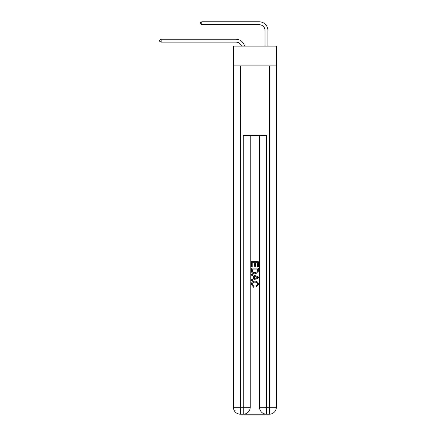 <?xml version="1.0" encoding="UTF-8"?>
<svg xmlns="http://www.w3.org/2000/svg" width="436" height="436" viewBox="0 0 436 436"><rect width="100%" height="100%" fill="white"/><g stroke="black" fill="none" stroke-linecap="round" stroke-linejoin="round"><path stroke-width="0.65" d="M276.348 65.863L276.348 46.123L233.385 46.123L233.385 65.863L276.348 65.863L276.348 407.235L269.377 407.235L269.377 65.863M241.517 46.123A5.804 5.804 -9.9 0 0 235.996 42.118L161.162 42.118L161.162 39.218L235.996 39.218A8.709 8.709 170.1 0 1 244.52 46.123M265.023 46.123L265.023 30.509A5.804 5.804 15.7 0 0 259.218 24.705L201.803 24.705L200.293 23.833L200.293 22.672L201.803 21.8L259.218 21.8A8.709 8.709 21.2 0 1 267.927 30.509L267.927 46.123M243.779 414.2L265.955 414.2M266.478 414.2L266.478 407.235L259.513 407.235A6.965 6.965 0 0 0 266.478 414.2L269.377 414.2L269.377 407.235L266.478 407.235L266.478 135.531L243.255 135.531L243.255 407.235L233.385 407.235L233.385 65.863M250.22 135.531L250.22 407.235A6.965 6.965 0 0 1 243.255 414.2L240.35 414.2A6.965 6.965 0 0 1 233.385 407.235M259.513 407.235L259.513 135.531M269.377 414.2A6.965 6.965 0 0 0 276.348 407.235M251.381 266.783L251.381 261.693L258.346 261.693L258.346 266.603L257.545 266.603L257.545 262.674L255.403 262.674L255.403 266.336L254.597 266.336L254.597 262.674L252.188 262.674L252.188 266.783L251.381 266.783M251.381 270.62L251.381 268.124L258.346 268.124L258.248 271.737L257.752 272.751L254.902 273.841C252.673 273.846 251.501 272.773 251.381 270.62M252.188 269.105L252.678 272.184L254.918 272.854L257.404 271.666L257.545 269.105L252.188 269.105M251.381 275.176L251.381 274.135L258.346 276.904L258.346 278.01L251.381 280.779L251.381 279.732L253.523 278.942L253.523 275.972L251.381 275.176M256.259 276.98L254.33 276.266L254.33 278.648L257.545 277.454L256.259 276.98M252.095 284.299L253.839 286.256L253.61 287.237L251.294 284.392C251.479 282.25 252.689 281.176 254.918 281.16C257.06 281.209 258.232 282.277 258.439 284.37L256.412 287.057L256.205 286.076L257.632 284.327C257.431 282.817 256.526 282.092 254.924 282.147C253.289 282.059 252.351 282.779 252.095 284.299M265.023 30.509A5.804 5.804 -158.8 0 0 259.218 24.705A5.804 5.804 -158.8 0 1 265.023 30.509A5.804 5.804 -158.8 0 0 259.218 24.705A5.804 5.804 -158.8 0 1 265.023 30.509A5.804 5.804 -158.8 0 0 259.218 24.705A5.804 5.804 -158.8 0 1 265.023 30.509A5.804 5.804 -158.8 0 0 259.218 24.705A5.804 5.804 -158.8 0 1 265.023 30.509A5.804 5.804 -158.8 0 0 259.218 24.705A5.804 5.804 -158.8 0 1 265.023 30.509A5.804 5.804 -158.8 0 0 259.218 24.705A5.804 5.804 -158.8 0 1 265.023 30.509A5.804 5.804 -158.8 0 0 259.218 24.705A5.804 5.804 -158.8 0 1 265.023 30.509A5.804 5.804 -158.8 0 0 259.218 24.705A5.804 5.804 -158.8 0 1 265.023 30.509A5.804 5.804 -158.8 0 0 259.218 24.705A5.804 5.804 -158.8 0 1 265.023 30.509A5.804 5.804 -158.8 0 0 259.218 24.705A5.804 5.804 -158.8 0 1 265.023 30.509A5.804 5.804 -158.8 0 0 259.218 24.705A5.804 5.804 -158.8 0 1 265.023 30.509A5.804 5.804 -158.8 0 0 259.218 24.705A5.804 5.804 -158.8 0 1 265.023 30.509A5.804 5.804 -158.8 0 0 259.218 24.705A5.804 5.804 -158.8 0 1 265.023 30.509M161.162 42.118L159.652 41.251L159.652 40.09L161.162 39.218M201.803 21.8L201.803 24.705M240.35 65.863L240.35 414.2M250.22 407.235L243.255 407.235L243.255 414.2"/></g></svg>
